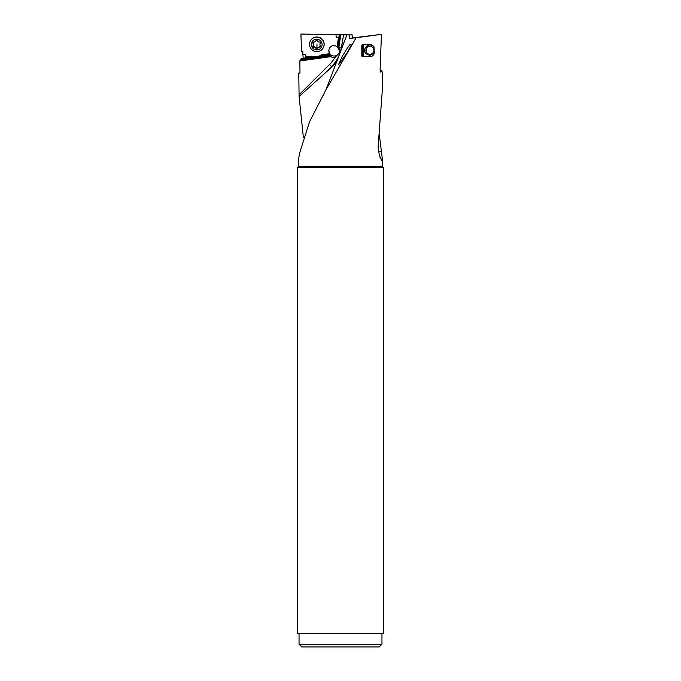 <?xml version="1.0" encoding="UTF-8"?>
<svg xmlns="http://www.w3.org/2000/svg" width="681" height="681" viewBox="0 0 681 681"><rect width="100%" height="100%" fill="white"/><g stroke="black" fill="none" stroke-linecap="round" stroke-linejoin="round"><path stroke-width="1.02" d="M298.252 166.939A1.081 1.081 0 0 0 298.567 166.173L298.567 159.201L299.589 153.157L309.523 121.831L326.156 89.432L356.12 37.736L381.445 34.365L380.109 69.513L380.747 72.126L381.53 70.466L382.262 71.982L382.322 90.088L378.108 146.977L379.334 155.345L381.939 160.835L382.433 159.609L382.433 166.173A1.081 1.081 0 0 0 382.748 166.939L298.252 166.939L297.691 167.5L297.691 633.466L383.309 633.466L383.309 167.5L297.691 167.5M366.489 44.537L362.377 44.537L361.798 45.074L361.798 56.131L362.377 56.668L369.953 56.668C372.022 56.719 373.511 55.519 374.405 53.075L373.946 46.691L371.707 44.869L369.323 44.137L366.489 44.537L367.527 44.537L365.671 53.62L369.689 55.433L374.405 53.075M380.228 70.85L381.53 70.466M381.445 34.365L356.529 37.429M356.12 37.736L349.642 38.4L356.512 37.361M352.426 37.71L351.958 34.059L351.728 34.935L349.549 34.91L349.642 38.4M351.949 34.935L300.934 34.05L336.022 34.663L336.193 37.251L338.857 37.302M326.156 89.432L346.884 34.859L349.549 34.91M338.755 64.559L347.429 52.284C350.664 46.691 351.822 44.137 350.902 44.623C350.97 42.699 347.991 46.768 341.981 56.821L338.636 64.389M350.996 45.065L350.902 44.623M382.433 159.609L379.232 134.063M298.763 73.114L299.98 73.114L298.763 73.114L299.095 96.472L303.403 137.8M378.474 151.267L381.564 151.676M332.413 166.173L332.413 166.939M348.587 166.939L348.587 166.173M299.044 644.252L301.734 646.95L379.266 646.95L381.956 644.252L299.044 644.252L299.044 633.466M381.956 633.466L381.956 644.252M383.309 167.5L382.748 166.939M346.884 34.859L339.24 34.722L337.393 47.117L338.125 48.317L340.142 34.74M336.022 34.663L339.24 34.722M340.415 52.658L343.607 34.799M338.023 59.009C336.891 61.392 334.703 64.176 331.468 67.342L299.095 96.472M337.606 46.708L334.218 45.423C331.102 45.687 329.306 47.355 328.829 50.437L329.681 53.68L321.738 54.778A6.206 6.172 28.8 0 1 318.699 56.089L314.962 56.608A6.206 6.172 28.8 0 1 311.677 56.165L306.024 56.94L305.471 57.894L301.64 58.396L300.176 59.477L311.872 57.834L314.281 58.03L300.193 60.013L299.861 61.001L330.906 56.625A5.397 5.354 -176.4 0 0 334.814 57.638L339.496 52.803L339.061 50.232L339.478 47.415L341.232 48.036A35.054 34.799 3.6 0 1 331.519 66.602L329.63 64.38L299.104 94.71M339.478 47.415L339.061 50.232M339.087 49.866L338.661 49.015A5.397 5.354 -176.4 0 0 338.125 48.317M340.789 34.748L338.661 49.015M339.478 51.909A5.397 5.354 3.6 0 1 328.838 50.411M338.968 37.676L336.193 37.251M300.934 34.05L301.496 51.543L302.781 51.543L302.875 54.344L305.658 54.344L306.024 56.94M338.457 37.557L337.146 46.299M321.738 54.778L320.853 56.574L329.953 55.289L329.681 53.68M330.906 56.625L330.387 55.765L318.589 57.425L320.853 56.574M329.953 55.289A5.397 5.354 -176.4 0 0 330.387 55.765M318.589 57.425L318.751 56.668A6.742 6.708 28.8 0 0 321.934 55.331L330.021 54.225M329.876 54.548L321.738 55.689M318.699 56.089L318.751 56.668L315.014 57.187A6.742 6.708 28.8 0 1 311.583 56.761L305.471 57.894M318.308 57.468L314.281 58.03M300.125 60.626L330.932 56.293M299.98 73.114L299.861 61.001M300.176 59.477L300.193 60.013M302.875 54.344L303.181 58.2M305.701 57.817L305.658 54.344M311.677 56.165L311.362 57.153L301.189 58.583M311.872 57.834L311.362 57.153M361.798 45.074L362.93 44.537A6.069 0.519 -90 0 1 363.45 50.598A6.069 0.519 -90 0 1 362.93 56.668L361.798 56.131M362.394 45.074A5.525 0.468 -90 0 1 362.862 50.598A5.525 0.468 -90 0 1 362.394 56.131M371.707 44.869L373.111 45.831M365.859 50.249A4.043 4.009 140.8 0 1 369.919 46.223A4.043 4.009 140.8 0 1 373.912 50.249A4.043 4.009 140.8 0 1 369.851 54.276A4.043 4.009 140.8 0 1 365.859 50.249M365.748 53.705A5.397 5.346 140.8 0 1 368.149 45.372A5.397 5.346 140.8 0 1 374.065 46.844M323.177 47.9L323.262 47.738A7.278 7.244 -151.2 0 0 318.674 37.208A7.278 7.244 -151.2 0 0 310.51 40.724L310.417 40.886A7.278 7.244 28.8 0 1 324.071 44.393A7.278 7.244 28.8 0 1 315.014 51.415A7.278 7.244 28.8 0 1 310.417 40.886M311.319 44.554A5.397 5.363 28.8 0 1 316.682 39.183A5.397 5.363 28.8 0 1 322.096 44.554A5.397 5.363 28.8 0 1 316.725 49.934A5.397 5.363 28.8 0 1 311.319 44.554M320.623 42.733A0.749 0.749 -151.2 0 0 319.704 42.001A1.975 1.966 28.8 0 1 317.406 40.681A0.749 0.749 -151.2 0 0 315.975 40.681A1.975 1.966 28.8 0 1 313.686 42.001A0.749 0.749 -151.2 0 0 312.971 43.235A1.975 1.966 28.8 0 1 312.988 45.882A0.749 0.749 -151.2 0 0 313.703 47.117A1.975 1.966 28.8 0 1 316.01 48.436A0.749 0.749 -151.2 0 0 317.44 48.436A1.975 1.966 28.8 0 1 319.729 47.117A0.749 0.749 -151.2 0 0 320.436 45.882A1.975 1.966 28.8 0 1 320.428 43.235A0.749 0.749 -151.2 0 0 320.623 42.733M320.606 42.886L320.164 43.601M320.845 46.002L316.929 48.581L316.971 44.078M316.01 48.436L316.929 48.581M316.222 48.045L313.005 46.002L313.72 44.137L312.996 42.196M315.822 41.03L316.163 40.375M298.567 166.173L382.433 166.173M380.041 157.498A16.182 12.284 -90 0 0 382.424 160.001M343.573 34.799L341.164 49.143M331.468 67.342L331.519 66.602L318.997 79.039M334.814 57.638A32.356 32.118 3.6 0 1 329.63 64.38M314.962 56.608L314.571 57.996"/></g></svg>

